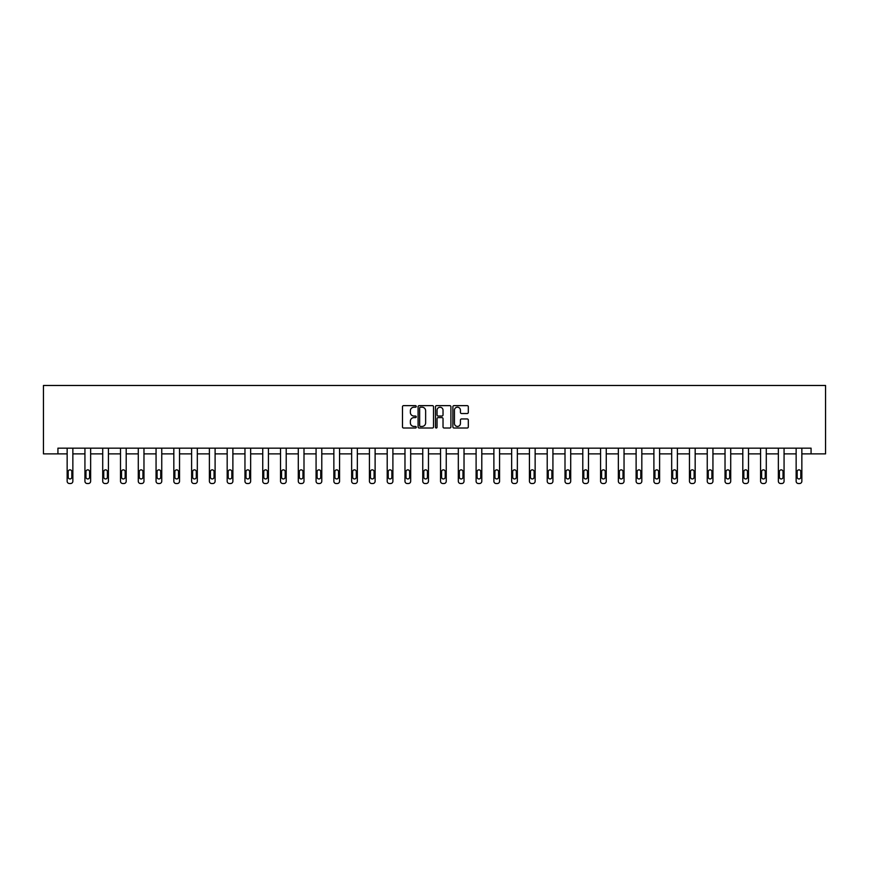 <?xml version="1.0" encoding="UTF-8"?>
<svg xmlns="http://www.w3.org/2000/svg" width="869" height="869" viewBox="0 0 869 869"><rect width="100%" height="100%" fill="white"/><g stroke="black" fill="none" stroke-linecap="round" stroke-linejoin="round"><path stroke-width="1.3" d="M416.262 406.42A0.782 0.782 0 0 0 415.48 405.638L403.596 405.638A1.119 1.119 0 0 0 402.477 406.757L402.477 426.896A1.119 1.119 0 0 0 403.596 428.015L415.48 428.015A0.782 0.782 0 0 0 416.262 427.222A0.782 0.782 0 0 0 415.48 426.44L413.948 426.44A3.585 3.585 0 0 1 410.364 422.866L410.364 421.183A3.585 3.585 0 0 1 413.948 417.609L415.48 417.609A0.782 0.782 0 0 0 416.262 416.827A0.782 0.782 0 0 0 415.48 416.045L413.948 416.045A3.585 3.585 0 0 1 410.364 412.46L410.364 410.776A3.585 3.585 0 0 1 413.948 407.203L415.48 407.203A0.782 0.782 0 0 0 416.262 406.42M467.196 413.525A1.119 1.119 0 0 0 468.315 412.406L468.315 406.757A1.119 1.119 0 0 0 467.196 405.638L453.998 405.638A1.119 1.119 0 0 0 452.879 406.757L452.879 426.896A1.119 1.119 0 0 0 453.998 428.015L467.196 428.015A1.119 1.119 0 0 0 468.315 426.896L468.315 420.064A1.119 1.119 0 0 0 467.196 418.945L461.548 418.945A1.119 1.119 0 0 0 460.429 420.064L460.429 423.453A2.998 2.998 0 0 1 457.431 426.44A2.998 2.998 0 0 1 454.444 423.453L454.444 410.19A2.998 2.998 0 0 1 457.431 407.203A2.998 2.998 0 0 1 460.429 410.19L460.429 412.406A1.119 1.119 0 0 0 461.548 413.525L467.196 413.525M57.93 453.868L57.93 448.165L811.07 448.165L811.07 453.868L825.55 453.868L825.55 385.478L43.45 385.478L43.45 453.868L67.152 453.868L67.152 481.241A2.281 2.281 0 0 0 69.433 483.522L70.574 483.522A2.281 2.281 0 0 0 72.855 481.241L72.855 453.868L84.934 453.868L84.934 481.241A2.281 2.281 0 0 0 87.215 483.522L88.356 483.522A2.281 2.281 0 0 0 90.637 481.241L90.637 453.868L102.716 453.868L102.716 481.241A2.281 2.281 0 0 0 104.997 483.522L106.137 483.522A2.281 2.281 0 0 0 108.419 481.241L108.419 453.868L120.498 453.868L120.498 481.241A2.281 2.281 0 0 0 122.779 483.522L123.919 483.522A2.281 2.281 0 0 0 126.201 481.241L126.201 453.868L138.28 453.868L138.28 481.241A2.281 2.281 0 0 0 140.561 483.522L141.701 483.522A2.281 2.281 0 0 0 143.972 481.241L143.972 453.868L156.062 453.868L156.062 481.241A2.281 2.281 0 0 0 158.343 483.522L159.472 483.522A2.281 2.281 0 0 0 161.753 481.241L161.753 453.868L173.833 453.868L173.833 481.241A2.281 2.281 0 0 0 176.114 483.522L177.254 483.522A2.281 2.281 0 0 0 179.535 481.241L179.535 448.165M433.522 406.757A1.119 1.119 0 0 0 432.404 405.638L419.206 405.638A1.119 1.119 0 0 0 418.087 406.757L418.087 426.896A1.119 1.119 0 0 0 419.206 428.015L432.404 428.015A1.119 1.119 0 0 0 433.522 426.896L433.522 406.757M436.596 405.638L449.794 405.638A1.119 1.119 0 0 1 450.913 406.757L450.913 426.896A1.119 1.119 0 0 1 449.794 428.015L444.146 428.015A1.119 1.119 0 0 1 443.027 426.896L443.027 418.728A1.119 1.119 0 0 0 441.908 417.609L438.161 417.609A1.119 1.119 0 0 0 437.042 418.728L437.042 427.222A0.782 0.782 0 0 1 436.26 428.015A0.782 0.782 0 0 1 435.478 427.222L435.478 406.757A1.119 1.119 0 0 1 436.596 405.638M179.535 481.241L179.535 453.868L191.614 453.868L191.614 481.241A2.281 2.281 0 0 0 193.896 483.522L195.036 483.522A2.281 2.281 0 0 0 197.317 481.241L197.317 448.165M197.317 481.241L197.317 453.868L209.396 453.868L209.396 481.241A2.281 2.281 0 0 0 211.678 483.522L212.818 483.522A2.281 2.281 0 0 0 215.099 481.241L215.099 448.165M215.099 481.241L215.099 453.868L227.178 453.868L227.178 481.241A2.281 2.281 0 0 0 229.459 483.522L230.6 483.522A2.281 2.281 0 0 0 232.881 481.241L232.881 448.165M232.881 481.241L232.881 453.868L244.96 453.868L244.96 481.241A2.281 2.281 0 0 0 247.241 483.522L248.382 483.522A2.281 2.281 0 0 0 250.652 481.241L250.652 448.165M250.652 481.241L250.652 453.868L262.742 453.868L262.742 481.241A2.281 2.281 0 0 0 265.023 483.522L266.153 483.522A2.281 2.281 0 0 0 268.434 481.241L268.434 448.165M268.434 481.241L268.434 453.868L280.524 453.868L280.524 481.241A2.281 2.281 0 0 0 282.794 483.522L283.935 483.522A2.281 2.281 0 0 0 286.216 481.241L286.216 448.165M286.216 481.241L286.216 453.868L298.295 453.868L298.295 481.241A2.281 2.281 0 0 0 300.576 483.522L301.717 483.522A2.281 2.281 0 0 0 303.998 481.241L303.998 448.165M303.998 481.241L303.998 453.868L316.077 453.868L316.077 481.241A2.281 2.281 0 0 0 318.358 483.522L319.499 483.522A2.281 2.281 0 0 0 321.78 481.241L321.78 448.165M321.78 481.241L321.78 453.868L333.859 453.868L333.859 481.241A2.281 2.281 0 0 0 336.14 483.522L337.281 483.522A2.281 2.281 0 0 0 339.562 481.241L339.562 448.165M339.562 481.241L339.562 453.868L351.641 453.868L351.641 481.241A2.281 2.281 0 0 0 353.922 483.522L355.063 483.522A2.281 2.281 0 0 0 357.344 481.241L357.344 448.165M357.344 481.241L357.344 453.868L369.423 453.868L369.423 481.241A2.281 2.281 0 0 0 371.704 483.522L372.844 483.522A2.281 2.281 0 0 0 375.115 481.241L375.115 448.165M375.115 481.241L375.115 453.868L387.205 453.868L387.205 481.241A2.281 2.281 0 0 0 389.475 483.522L390.615 483.522A2.281 2.281 0 0 0 392.897 481.241L392.897 448.165M392.897 481.241L392.897 453.868L404.976 453.868L404.976 481.241A2.281 2.281 0 0 0 407.257 483.522L408.397 483.522A2.281 2.281 0 0 0 410.679 481.241L410.679 448.165M410.679 481.241L410.679 453.868L422.758 453.868L422.758 481.241A2.281 2.281 0 0 0 425.039 483.522L426.179 483.522A2.281 2.281 0 0 0 428.46 481.241L428.46 448.165M428.46 481.241L428.46 453.868L440.54 453.868L440.54 481.241A2.281 2.281 0 0 0 442.821 483.522L443.961 483.522A2.281 2.281 0 0 0 446.242 481.241L446.242 448.165M446.242 481.241L446.242 453.868L458.321 453.868L458.321 481.241A2.281 2.281 0 0 0 460.603 483.522L461.743 483.522A2.281 2.281 0 0 0 464.024 481.241L464.024 453.868L476.103 453.868L476.103 481.241A2.281 2.281 0 0 0 478.384 483.522L479.525 483.522A2.281 2.281 0 0 0 481.795 481.241L481.795 453.868L493.885 453.868L493.885 481.241A2.281 2.281 0 0 0 496.156 483.522L497.296 483.522A2.281 2.281 0 0 0 499.577 481.241L499.577 453.868L511.656 453.868L511.656 481.241A2.281 2.281 0 0 0 513.937 483.522L515.078 483.522A2.281 2.281 0 0 0 517.359 481.241L517.359 453.868L529.438 453.868L529.438 481.241A2.281 2.281 0 0 0 531.719 483.522L532.86 483.522A2.281 2.281 0 0 0 535.141 481.241L535.141 453.868L547.22 453.868L547.22 481.241A2.281 2.281 0 0 0 549.501 483.522L550.642 483.522A2.281 2.281 0 0 0 552.923 481.241L552.923 453.868L565.002 453.868L565.002 481.241A2.281 2.281 0 0 0 567.283 483.522L568.424 483.522A2.281 2.281 0 0 0 570.705 481.241L570.705 453.868L582.784 453.868L582.784 481.241A2.281 2.281 0 0 0 585.065 483.522L586.206 483.522A2.281 2.281 0 0 0 588.476 481.241L588.476 453.868L600.566 453.868L600.566 481.241A2.281 2.281 0 0 0 602.847 483.522L603.977 483.522A2.281 2.281 0 0 0 606.258 481.241L606.258 453.868L618.348 453.868L618.348 481.241A2.281 2.281 0 0 0 620.618 483.522L621.759 483.522A2.281 2.281 0 0 0 624.04 481.241L624.04 453.868L636.119 453.868L636.119 481.241A2.281 2.281 0 0 0 638.4 483.522L639.541 483.522A2.281 2.281 0 0 0 641.822 481.241L641.822 453.868L653.901 453.868L653.901 481.241A2.281 2.281 0 0 0 656.182 483.522L657.322 483.522A2.281 2.281 0 0 0 659.604 481.241L659.604 453.868L671.683 453.868L671.683 481.241A2.281 2.281 0 0 0 673.964 483.522L675.104 483.522A2.281 2.281 0 0 0 677.385 481.241L677.385 453.868L689.465 453.868L689.465 481.241A2.281 2.281 0 0 0 691.746 483.522L692.886 483.522A2.281 2.281 0 0 0 695.167 481.241L695.167 453.868L707.247 453.868L707.247 481.241A2.281 2.281 0 0 0 709.528 483.522L710.657 483.522A2.281 2.281 0 0 0 712.938 481.241L712.938 453.868L725.028 453.868L725.028 481.241A2.281 2.281 0 0 0 727.299 483.522L728.439 483.522A2.281 2.281 0 0 0 730.72 481.241L730.72 453.868L742.799 453.868L742.799 481.241A2.281 2.281 0 0 0 745.081 483.522L746.221 483.522A2.281 2.281 0 0 0 748.502 481.241L748.502 453.868L760.581 453.868L760.581 481.241A2.281 2.281 0 0 0 762.863 483.522L764.003 483.522A2.281 2.281 0 0 0 766.284 481.241L766.284 453.868L778.363 453.868L778.363 481.241A2.281 2.281 0 0 0 780.644 483.522L781.785 483.522A2.281 2.281 0 0 0 784.066 481.241L784.066 453.868L796.145 453.868L796.145 481.241A2.281 2.281 0 0 0 798.426 483.522L799.567 483.522A2.281 2.281 0 0 0 801.848 481.241L801.848 453.868L811.07 453.868M420.433 407.203A0.782 0.782 0 0 0 419.651 407.985L419.651 425.658A0.782 0.782 0 0 0 420.433 426.44L422.052 426.44A3.585 3.585 0 0 0 425.636 422.866L425.636 410.776A3.585 3.585 0 0 0 422.052 407.203L420.433 407.203M443.027 410.255A2.998 2.998 0 0 0 440.04 407.257A2.998 2.998 0 0 0 437.042 410.255L437.042 414.926A1.119 1.119 0 0 0 438.161 416.045L441.908 416.045A1.119 1.119 0 0 0 443.027 414.926L443.027 410.255M72.855 448.165L72.855 481.241M67.152 448.165L67.152 481.241M71.834 477.135A1.825 1.825 0 0 1 70.009 478.96A1.825 1.825 0 0 1 68.184 477.135L68.184 471.671A1.825 1.825 0 0 1 70.009 469.847A1.825 1.825 0 0 1 71.834 471.671L71.834 477.135M69.433 483.522L70.574 483.522M90.637 448.165L90.637 481.241M84.934 448.165L84.934 481.241M89.605 477.135A1.825 1.825 0 0 1 87.791 478.96A1.825 1.825 0 0 1 85.966 477.135L85.966 471.671A1.825 1.825 0 0 1 87.791 469.847A1.825 1.825 0 0 1 89.605 471.671L89.605 477.135M87.215 483.522L88.356 483.522M108.419 448.165L108.419 481.241M102.716 448.165L102.716 481.241M107.387 477.135A1.825 1.825 0 0 1 105.562 478.96A1.825 1.825 0 0 1 103.748 477.135L103.748 471.671A1.825 1.825 0 0 1 105.562 469.847A1.825 1.825 0 0 1 107.387 471.671L107.387 477.135M104.997 483.522L106.137 483.522M126.201 448.165L126.201 481.241M120.498 448.165L120.498 481.241M125.169 477.135A1.825 1.825 0 0 1 123.344 478.96A1.825 1.825 0 0 1 121.519 477.135L121.519 471.671A1.825 1.825 0 0 1 123.344 469.847A1.825 1.825 0 0 1 125.169 471.671L125.169 477.135M122.779 483.522L123.919 483.522M143.972 448.165L143.972 481.241M138.28 448.165L138.28 481.241M142.95 477.135A1.825 1.825 0 0 1 141.126 478.96A1.825 1.825 0 0 1 139.301 477.135L139.301 471.671A1.825 1.825 0 0 1 141.126 469.847A1.825 1.825 0 0 1 142.95 471.671L142.95 477.135M140.561 483.522L141.701 483.522M161.753 448.165L161.753 481.241M156.062 448.165L156.062 481.241M160.732 477.135A1.825 1.825 0 0 1 158.908 478.96A1.825 1.825 0 0 1 157.083 477.135L157.083 471.671A1.825 1.825 0 0 1 158.908 469.847A1.825 1.825 0 0 1 160.732 471.671L160.732 477.135M158.343 483.522L159.472 483.522M173.833 448.165L173.833 481.241M178.514 477.135A1.825 1.825 0 0 1 176.689 478.96A1.825 1.825 0 0 1 174.865 477.135L174.865 471.671A1.825 1.825 0 0 1 176.689 469.847A1.825 1.825 0 0 1 178.514 471.671L178.514 477.135M191.614 448.165L191.614 481.241M196.296 477.135A1.825 1.825 0 0 1 194.471 478.96A1.825 1.825 0 0 1 192.646 477.135L192.646 471.671A1.825 1.825 0 0 1 194.471 469.847A1.825 1.825 0 0 1 196.296 471.671L196.296 477.135M209.396 448.165L209.396 481.241M214.067 477.135A1.825 1.825 0 0 1 212.242 478.96A1.825 1.825 0 0 1 210.428 477.135L210.428 471.671A1.825 1.825 0 0 1 212.242 469.847A1.825 1.825 0 0 1 214.067 471.671L214.067 477.135M227.178 448.165L227.178 481.241M231.849 477.135A1.825 1.825 0 0 1 230.024 478.96A1.825 1.825 0 0 1 228.199 477.135L228.199 471.671A1.825 1.825 0 0 1 230.024 469.847A1.825 1.825 0 0 1 231.849 471.671L231.849 477.135M244.96 448.165L244.96 481.241M249.631 477.135A1.825 1.825 0 0 1 247.806 478.96A1.825 1.825 0 0 1 245.981 477.135L245.981 471.671A1.825 1.825 0 0 1 247.806 469.847A1.825 1.825 0 0 1 249.631 471.671L249.631 477.135M262.742 448.165L262.742 481.241M267.413 477.135A1.825 1.825 0 0 1 265.588 478.96A1.825 1.825 0 0 1 263.763 477.135L263.763 471.671A1.825 1.825 0 0 1 265.588 469.847A1.825 1.825 0 0 1 267.413 471.671L267.413 477.135M280.524 448.165L280.524 481.241M285.195 477.135A1.825 1.825 0 0 1 283.37 478.96A1.825 1.825 0 0 1 281.545 477.135L281.545 471.671A1.825 1.825 0 0 1 283.37 469.847A1.825 1.825 0 0 1 285.195 471.671L285.195 477.135M298.295 448.165L298.295 481.241M302.977 477.135A1.825 1.825 0 0 1 301.152 478.96A1.825 1.825 0 0 1 299.327 477.135L299.327 471.671A1.825 1.825 0 0 1 301.152 469.847A1.825 1.825 0 0 1 302.977 471.671L302.977 477.135M316.077 448.165L316.077 481.241M320.748 477.135A1.825 1.825 0 0 1 318.934 478.96A1.825 1.825 0 0 1 317.109 477.135L317.109 471.671A1.825 1.825 0 0 1 318.934 469.847A1.825 1.825 0 0 1 320.748 471.671L320.748 477.135M333.859 448.165L333.859 481.241M338.53 477.135A1.825 1.825 0 0 1 336.705 478.96A1.825 1.825 0 0 1 334.88 477.135L334.88 471.671A1.825 1.825 0 0 1 336.705 469.847A1.825 1.825 0 0 1 338.53 471.671L338.53 477.135M351.641 448.165L351.641 481.241M356.312 477.135A1.825 1.825 0 0 1 354.487 478.96A1.825 1.825 0 0 1 352.662 477.135L352.662 471.671A1.825 1.825 0 0 1 354.487 469.847A1.825 1.825 0 0 1 356.312 471.671L356.312 477.135M369.423 448.165L369.423 481.241M374.094 477.135A1.825 1.825 0 0 1 372.269 478.96A1.825 1.825 0 0 1 370.444 477.135L370.444 471.671A1.825 1.825 0 0 1 372.269 469.847A1.825 1.825 0 0 1 374.094 471.671L374.094 477.135M387.205 448.165L387.205 481.241M391.876 477.135A1.825 1.825 0 0 1 390.051 478.96A1.825 1.825 0 0 1 388.226 477.135L388.226 471.671A1.825 1.825 0 0 1 390.051 469.847A1.825 1.825 0 0 1 391.876 471.671L391.876 477.135M404.976 448.165L404.976 481.241M409.657 477.135A1.825 1.825 0 0 1 407.833 478.96A1.825 1.825 0 0 1 406.008 477.135L406.008 471.671A1.825 1.825 0 0 1 407.833 469.847A1.825 1.825 0 0 1 409.657 471.671L409.657 477.135M422.758 448.165L422.758 481.241M427.429 477.135A1.825 1.825 0 0 1 425.614 478.96A1.825 1.825 0 0 1 423.79 477.135L423.79 471.671A1.825 1.825 0 0 1 425.614 469.847A1.825 1.825 0 0 1 427.429 471.671L427.429 477.135M440.54 448.165L440.54 481.241M445.21 477.135A1.825 1.825 0 0 1 443.386 478.96A1.825 1.825 0 0 1 441.571 477.135L441.571 471.671A1.825 1.825 0 0 1 443.386 469.847A1.825 1.825 0 0 1 445.21 471.671L445.21 477.135M176.114 483.522L177.254 483.522M193.896 483.522L195.036 483.522M211.678 483.522L212.818 483.522M229.459 483.522L230.6 483.522M247.241 483.522L248.382 483.522M265.023 483.522L266.153 483.522M282.794 483.522L283.935 483.522M300.576 483.522L301.717 483.522M318.358 483.522L319.499 483.522M336.14 483.522L337.281 483.522M353.922 483.522L355.063 483.522M371.704 483.522L372.844 483.522M389.475 483.522L390.615 483.522M407.257 483.522L408.397 483.522M425.039 483.522L426.179 483.522M442.821 483.522L443.961 483.522M464.024 448.165L464.024 481.241M458.321 448.165L458.321 481.241M462.992 477.135A1.825 1.825 0 0 1 461.167 478.96A1.825 1.825 0 0 1 459.343 477.135L459.343 471.671A1.825 1.825 0 0 1 461.167 469.847A1.825 1.825 0 0 1 462.992 471.671L462.992 477.135M460.603 483.522L461.743 483.522M481.795 448.165L481.795 481.241M476.103 448.165L476.103 481.241M480.774 477.135A1.825 1.825 0 0 1 478.949 478.96A1.825 1.825 0 0 1 477.124 477.135L477.124 471.671A1.825 1.825 0 0 1 478.949 469.847A1.825 1.825 0 0 1 480.774 471.671L480.774 477.135M478.384 483.522L479.525 483.522M499.577 448.165L499.577 481.241M493.885 448.165L493.885 481.241M498.556 477.135A1.825 1.825 0 0 1 496.731 478.96A1.825 1.825 0 0 1 494.906 477.135L494.906 471.671A1.825 1.825 0 0 1 496.731 469.847A1.825 1.825 0 0 1 498.556 471.671L498.556 477.135M496.156 483.522L497.296 483.522M517.359 448.165L517.359 481.241M511.656 448.165L511.656 481.241M516.338 477.135A1.825 1.825 0 0 1 514.513 478.96A1.825 1.825 0 0 1 512.688 477.135L512.688 471.671A1.825 1.825 0 0 1 514.513 469.847A1.825 1.825 0 0 1 516.338 471.671L516.338 477.135M513.937 483.522L515.078 483.522M535.141 448.165L535.141 481.241M529.438 448.165L529.438 481.241M534.12 477.135A1.825 1.825 0 0 1 532.295 478.96A1.825 1.825 0 0 1 530.47 477.135L530.47 471.671A1.825 1.825 0 0 1 532.295 469.847A1.825 1.825 0 0 1 534.12 471.671L534.12 477.135M531.719 483.522L532.86 483.522M552.923 448.165L552.923 481.241M547.22 448.165L547.22 481.241M551.891 477.135A1.825 1.825 0 0 1 550.066 478.96A1.825 1.825 0 0 1 548.252 477.135L548.252 471.671A1.825 1.825 0 0 1 550.066 469.847A1.825 1.825 0 0 1 551.891 471.671L551.891 477.135M549.501 483.522L550.642 483.522M570.705 448.165L570.705 481.241M565.002 448.165L565.002 481.241M569.673 477.135A1.825 1.825 0 0 1 567.848 478.96A1.825 1.825 0 0 1 566.023 477.135L566.023 471.671A1.825 1.825 0 0 1 567.848 469.847A1.825 1.825 0 0 1 569.673 471.671L569.673 477.135M567.283 483.522L568.424 483.522M588.476 448.165L588.476 481.241M582.784 448.165L582.784 481.241M587.455 477.135A1.825 1.825 0 0 1 585.63 478.96A1.825 1.825 0 0 1 583.805 477.135L583.805 471.671A1.825 1.825 0 0 1 585.63 469.847A1.825 1.825 0 0 1 587.455 471.671L587.455 477.135M585.065 483.522L586.206 483.522M606.258 448.165L606.258 481.241M600.566 448.165L600.566 481.241M605.237 477.135A1.825 1.825 0 0 1 603.412 478.96A1.825 1.825 0 0 1 601.587 477.135L601.587 471.671A1.825 1.825 0 0 1 603.412 469.847A1.825 1.825 0 0 1 605.237 471.671L605.237 477.135M602.847 483.522L603.977 483.522M624.04 448.165L624.04 481.241M618.348 448.165L618.348 481.241M623.019 477.135A1.825 1.825 0 0 1 621.194 478.96A1.825 1.825 0 0 1 619.369 477.135L619.369 471.671A1.825 1.825 0 0 1 621.194 469.847A1.825 1.825 0 0 1 623.019 471.671L623.019 477.135M620.618 483.522L621.759 483.522M641.822 448.165L641.822 481.241M636.119 448.165L636.119 481.241M640.801 477.135A1.825 1.825 0 0 1 638.976 478.96A1.825 1.825 0 0 1 637.151 477.135L637.151 471.671A1.825 1.825 0 0 1 638.976 469.847A1.825 1.825 0 0 1 640.801 471.671L640.801 477.135M638.4 483.522L639.541 483.522M659.604 448.165L659.604 481.241M653.901 448.165L653.901 481.241M658.572 477.135A1.825 1.825 0 0 1 656.758 478.96A1.825 1.825 0 0 1 654.933 477.135L654.933 471.671A1.825 1.825 0 0 1 656.758 469.847A1.825 1.825 0 0 1 658.572 471.671L658.572 477.135M656.182 483.522L657.322 483.522M677.385 448.165L677.385 481.241M671.683 448.165L671.683 481.241M676.354 477.135A1.825 1.825 0 0 1 674.529 478.96A1.825 1.825 0 0 1 672.704 477.135L672.704 471.671A1.825 1.825 0 0 1 674.529 469.847A1.825 1.825 0 0 1 676.354 471.671L676.354 477.135M673.964 483.522L675.104 483.522M695.167 448.165L695.167 481.241M689.465 448.165L689.465 481.241M694.135 477.135A1.825 1.825 0 0 1 692.311 478.96A1.825 1.825 0 0 1 690.486 477.135L690.486 471.671A1.825 1.825 0 0 1 692.311 469.847A1.825 1.825 0 0 1 694.135 471.671L694.135 477.135M691.746 483.522L692.886 483.522M712.938 448.165L712.938 481.241M707.247 448.165L707.247 481.241M711.917 477.135A1.825 1.825 0 0 1 710.092 478.96A1.825 1.825 0 0 1 708.268 477.135L708.268 471.671A1.825 1.825 0 0 1 710.092 469.847A1.825 1.825 0 0 1 711.917 471.671L711.917 477.135M709.528 483.522L710.657 483.522M730.72 448.165L730.72 481.241M725.028 448.165L725.028 481.241M729.699 477.135A1.825 1.825 0 0 1 727.874 478.96A1.825 1.825 0 0 1 726.049 477.135L726.049 471.671A1.825 1.825 0 0 1 727.874 469.847A1.825 1.825 0 0 1 729.699 471.671L729.699 477.135M727.299 483.522L728.439 483.522M748.502 448.165L748.502 481.241M742.799 448.165L742.799 481.241M747.481 477.135A1.825 1.825 0 0 1 745.656 478.96A1.825 1.825 0 0 1 743.831 477.135L743.831 471.671A1.825 1.825 0 0 1 745.656 469.847A1.825 1.825 0 0 1 747.481 471.671L747.481 477.135M745.081 483.522L746.221 483.522M766.284 448.165L766.284 481.241M760.581 448.165L760.581 481.241M765.252 477.135A1.825 1.825 0 0 1 763.438 478.96A1.825 1.825 0 0 1 761.613 477.135L761.613 471.671A1.825 1.825 0 0 1 763.438 469.847A1.825 1.825 0 0 1 765.252 471.671L765.252 477.135M762.863 483.522L764.003 483.522M784.066 448.165L784.066 481.241M778.363 448.165L778.363 481.241M783.034 477.135A1.825 1.825 0 0 1 781.209 478.96A1.825 1.825 0 0 1 779.395 477.135L779.395 471.671A1.825 1.825 0 0 1 781.209 469.847A1.825 1.825 0 0 1 783.034 471.671L783.034 477.135M780.644 483.522L781.785 483.522M801.848 448.165L801.848 481.241M796.145 448.165L796.145 481.241M800.816 477.135A1.825 1.825 0 0 1 798.991 478.96A1.825 1.825 0 0 1 797.166 477.135L797.166 471.671A1.825 1.825 0 0 1 798.991 469.847A1.825 1.825 0 0 1 800.816 471.671L800.816 477.135M798.426 483.522L799.567 483.522"/></g></svg>
